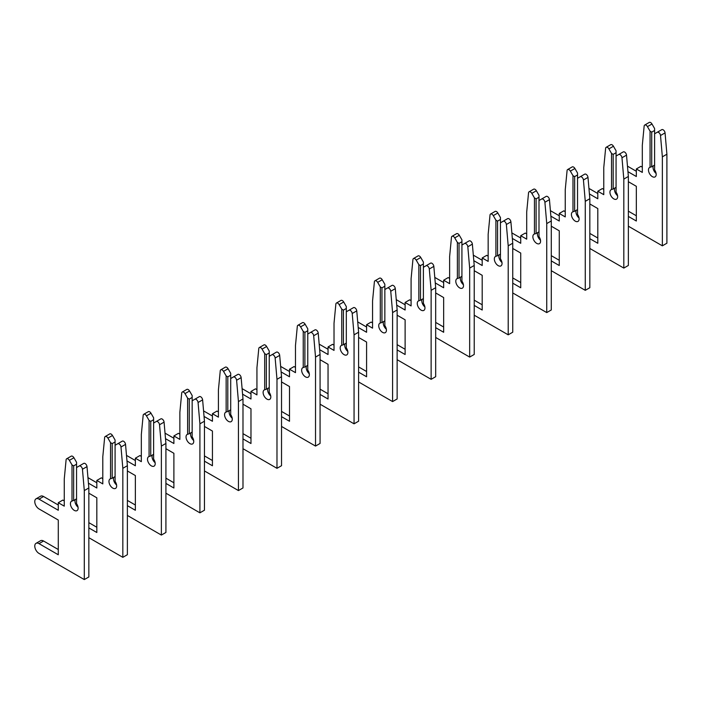 <?xml version="1.0" encoding="UTF-8"?>
<svg xmlns="http://www.w3.org/2000/svg" width="702" height="702" viewBox="0 0 702 702"><rect width="100%" height="100%" fill="white"/><g stroke="black" fill="none" stroke-linecap="round" stroke-linejoin="round"><path stroke-width="1.05" d="M628.36 226.211L662.355 245.832L662.355 156.836L660.512 135.512A2.729 1.571 -120 0 0 658.59 132.415A2.729 1.571 -120 0 0 657.23 132.283L654.606 133.792L654.606 169.91A5.449 3.15 60 0 1 655.054 176.913A5.449 3.15 60 0 1 649.604 173.763A5.449 3.15 60 0 1 649.604 167.471A5.449 3.15 60 0 1 650.061 167.287L651.719 166.751L651.719 132.125L650.061 131.169L647.437 126.623A2.729 1.571 -120 0 0 646.077 125.193A2.729 1.571 -120 0 0 644.708 125.053A2.729 1.571 -120 0 0 644.155 126.07L642.312 145.27L642.312 172.411L636.337 168.963L636.337 176.527L627.948 171.683M651.719 132.125L654.606 130.458L654.606 128.545L651.982 124A2.729 1.571 -120 0 0 650.622 122.56A2.729 1.571 -120 0 0 649.262 122.429L644.708 125.053M662.355 245.832L666.9 243.208L666.9 154.212L665.057 132.889A2.729 1.571 -120 0 0 663.136 129.791A2.729 1.571 -120 0 0 661.775 129.659L657.23 132.283M651.719 166.751L654.606 165.084M656.107 173.482A5.449 3.15 60 0 1 653.308 165.83M650.061 131.169L650.061 167.287M628.36 181.713L636.337 186.32L636.337 221.025L628.36 216.418M654.606 130.458L654.606 133.792M636.337 215.777L628.36 211.17M636.337 171.279L627.474 166.155M642.312 167.164L640.891 166.339L636.337 168.963M662.355 156.836L666.9 154.212M589.829 248.464L623.815 268.085L623.815 179.089L621.972 157.766A2.729 1.571 -120 0 0 620.059 154.668A2.729 1.571 -120 0 0 618.69 154.528L616.066 156.046L616.066 192.155A5.449 3.15 60 0 1 616.523 199.157A5.449 3.15 60 0 1 611.073 196.007A5.449 3.15 60 0 1 611.073 189.715A5.449 3.15 60 0 1 611.521 189.531L613.179 188.996L613.179 154.379L611.521 153.422L608.897 148.877A2.729 1.571 -120 0 0 607.537 147.438A2.729 1.571 -120 0 0 606.177 147.306A2.729 1.571 -120 0 0 605.624 148.324L603.773 167.515L603.773 194.665L597.806 191.216L597.806 198.78L589.417 193.936M613.179 154.379L616.066 152.711L616.066 150.798L613.443 146.253A2.729 1.571 -120 0 0 612.083 144.814A2.729 1.571 -120 0 0 610.722 144.673L606.177 147.306M623.815 268.085L628.36 265.461L628.36 176.456L626.517 155.142A2.729 1.571 -120 0 0 624.604 152.044A2.729 1.571 -120 0 0 623.244 151.904L618.69 154.528M613.179 188.996L616.066 187.329M617.576 195.726A5.449 3.15 60 0 1 614.768 188.083M611.521 153.422L611.521 189.531M589.829 203.957L597.806 208.564L597.806 243.278L589.829 238.671M616.066 152.711L616.066 156.046M597.806 238.022L589.829 233.424M597.806 193.524L588.934 188.408M603.773 189.408L602.351 188.584L597.806 191.216M623.815 179.089L628.36 176.456M551.289 270.709L585.275 290.33L585.275 201.334L583.432 180.01A2.729 1.571 -120 0 0 581.519 176.913A2.729 1.571 -120 0 0 580.159 176.781L577.535 178.29L577.535 214.408A5.449 3.15 60 0 1 577.983 221.411A5.449 3.15 60 0 1 572.534 218.261A5.449 3.15 60 0 1 572.534 211.969A5.449 3.15 60 0 1 572.981 211.785L574.64 211.249L574.64 176.623L572.981 175.667L570.366 171.121A2.729 1.571 -120 0 0 568.997 169.691A2.729 1.571 -120 0 0 567.637 169.551A2.729 1.571 -120 0 0 567.084 170.577L565.242 189.768L565.242 216.909L559.266 213.461L559.266 221.025L550.877 216.181M574.64 176.623L577.535 174.956L577.535 173.043L574.912 168.498A2.729 1.571 -120 0 0 573.543 167.058A2.729 1.571 -120 0 0 572.183 166.927L567.637 169.551M585.275 290.33L589.829 287.706L589.829 198.71L587.986 177.387A2.729 1.571 -120 0 0 586.065 174.289A2.729 1.571 -120 0 0 584.705 174.157L580.159 176.781M574.64 211.249L577.535 209.582M579.036 217.98A5.449 3.15 60 0 1 576.237 210.328M572.981 175.667L572.981 211.785M551.289 226.211L559.266 230.818L559.266 265.523L551.289 260.916M577.535 174.956L577.535 178.29M559.266 260.275L551.289 255.668M559.266 215.777L550.394 210.653M565.242 211.662L563.811 210.837L559.266 213.461M585.275 201.334L589.829 198.71M512.75 292.962L546.744 312.583L546.744 223.587L544.901 202.264A2.729 1.571 -120 0 0 542.979 199.166A2.729 1.571 -120 0 0 541.619 199.026L538.996 200.544L538.996 236.653A5.449 3.15 60 0 1 539.443 243.655A5.449 3.15 60 0 1 533.994 240.514A5.449 3.15 60 0 1 533.994 234.214A5.449 3.15 60 0 1 534.45 234.029L536.109 233.503L536.109 198.877L534.45 197.92L531.826 193.375A2.729 1.571 -120 0 0 530.466 191.936A2.729 1.571 -120 0 0 529.097 191.804A2.729 1.571 -120 0 0 528.545 192.822L526.702 212.013L526.702 239.163L520.726 235.714L520.726 243.278L512.337 238.434M536.109 198.877L538.996 197.209L538.996 195.296L536.372 190.751A2.729 1.571 -120 0 0 535.012 189.312A2.729 1.571 -120 0 0 533.652 189.171L529.097 191.804M546.744 312.583L551.289 309.959L551.289 220.954L549.447 199.64A2.729 1.571 -120 0 0 547.525 196.542A2.729 1.571 -120 0 0 546.165 196.402L541.619 199.026M536.109 233.503L538.996 231.827M540.496 240.224A5.449 3.15 60 0 1 537.697 232.581M534.45 197.92L534.45 234.029M512.75 248.455L520.726 253.062L520.726 287.776L512.75 283.169M538.996 197.209L538.996 200.544M520.726 282.52L512.75 277.922M520.726 238.022L511.863 232.906M526.702 233.906L525.28 233.082L520.726 235.714M546.744 223.587L551.289 220.954M474.219 315.207L508.204 334.828L508.204 245.832L506.361 224.508A2.729 1.571 -120 0 0 504.448 221.411A2.729 1.571 -120 0 0 503.08 221.279L500.456 222.788L500.456 258.906A5.449 3.15 60 0 1 500.912 265.909A5.449 3.15 60 0 1 495.463 262.759A5.449 3.15 60 0 1 495.463 256.467A5.449 3.15 60 0 1 495.91 256.283L497.569 255.747L497.569 221.121L495.91 220.165L493.287 215.619A2.729 1.571 -120 0 0 491.926 214.189A2.729 1.571 -120 0 0 490.566 214.049A2.729 1.571 -120 0 0 490.014 215.075L488.162 234.266L488.162 261.407L482.195 257.959L482.195 265.523L473.806 260.679M497.569 221.121L500.456 219.454L500.456 217.541L497.832 212.996A2.729 1.571 -120 0 0 496.472 211.556A2.729 1.571 -120 0 0 495.112 211.425L490.566 214.049M508.204 334.828L512.75 332.204L512.75 243.208L510.907 221.885A2.729 1.571 -120 0 0 508.994 218.787A2.729 1.571 -120 0 0 507.625 218.655L503.08 221.279M497.569 255.747L500.456 254.08M501.956 262.478A5.449 3.15 60 0 1 499.157 254.826M495.91 220.165L495.91 256.283M474.219 270.709L482.195 275.316L482.195 310.021L474.219 305.414M500.456 219.454L500.456 222.788M482.195 304.773L474.219 300.166M482.195 260.275L473.323 255.151M488.162 256.16L486.74 255.335L482.195 257.959M508.204 245.832L512.75 243.208M435.679 337.46L469.664 357.081L469.664 268.085L467.822 246.762A2.729 1.571 -120 0 0 465.909 243.664A2.729 1.571 -120 0 0 464.548 243.524L461.925 245.042L461.925 281.151A5.449 3.15 60 0 1 462.372 288.153A5.449 3.15 60 0 1 456.923 285.012A5.449 3.15 60 0 1 456.923 278.712A5.449 3.15 60 0 1 457.371 278.527L459.029 278.001L459.029 243.375L457.371 242.418L454.747 237.873A2.729 1.571 -120 0 0 453.387 236.434A2.729 1.571 -120 0 0 452.027 236.302A2.729 1.571 -120 0 0 451.474 237.32L449.631 256.511L449.631 283.661L443.655 280.212L443.655 287.776L435.266 282.932M459.029 243.375L461.925 241.707L461.925 239.794L459.301 235.249A2.729 1.571 -120 0 0 457.932 233.81A2.729 1.571 -120 0 0 456.572 233.678L452.027 236.302M469.664 357.081L474.219 354.457L474.219 265.461L472.367 244.138A2.729 1.571 -120 0 0 470.454 241.04A2.729 1.571 -120 0 0 469.094 240.9L464.548 243.524M459.029 278.001L461.925 276.325M463.425 284.722A5.449 3.15 60 0 1 460.626 277.079M457.371 242.418L457.371 278.527M435.679 292.953L443.655 297.56L443.655 332.274L435.679 327.667M461.925 241.707L461.925 245.042M443.655 327.018L435.679 322.42M443.655 282.52L434.784 277.404M449.631 278.404L448.201 277.58L443.655 280.212M469.664 268.085L474.219 265.461M397.139 359.705L431.133 379.326L431.133 290.33L429.291 269.006A2.729 1.571 -120 0 0 427.369 265.909A2.729 1.571 -120 0 0 426.009 265.777L423.385 267.286L423.385 303.404A5.449 3.15 60 0 1 423.832 310.407A5.449 3.15 60 0 1 418.383 307.257A5.449 3.15 60 0 1 418.383 300.965A5.449 3.15 60 0 1 418.84 300.781L420.498 300.245L420.498 265.619L418.84 264.663L416.216 260.126A2.729 1.571 -120 0 0 414.856 258.687A2.729 1.571 -120 0 0 413.487 258.547A2.729 1.571 -120 0 0 412.934 259.573L411.091 278.764L411.091 305.905L405.115 302.457L405.115 310.021L396.727 305.177M420.498 265.619L423.385 263.952L423.385 262.039L420.761 257.494A2.729 1.571 -120 0 0 419.401 256.055A2.729 1.571 -120 0 0 418.032 255.923L413.487 258.547M431.133 379.326L435.679 376.702L435.679 287.706L433.836 266.383A2.729 1.571 -120 0 0 431.914 263.285A2.729 1.571 -120 0 0 430.554 263.153L426.009 265.777M420.498 300.245L423.385 298.578M424.885 306.976A5.449 3.15 60 0 1 422.086 299.324M418.84 264.663L418.84 300.781M397.139 315.207L405.115 319.814L405.115 354.519L397.139 349.912M423.385 263.952L423.385 267.286M405.115 349.271L397.139 344.664M405.115 304.773L396.253 299.649M411.091 300.658L409.67 299.833L405.115 302.457M431.133 290.33L435.679 287.706M358.608 381.958L392.593 401.579L392.593 312.583L390.751 291.26A2.729 1.571 -120 0 0 388.829 288.162A2.729 1.571 -120 0 0 387.469 288.022L384.845 289.54L384.845 325.649A5.449 3.15 60 0 1 385.301 332.651A5.449 3.15 60 0 1 379.852 329.51A5.449 3.15 60 0 1 379.852 323.21A5.449 3.15 60 0 1 380.3 323.025L381.958 322.499L381.958 287.873L380.3 286.916L377.676 282.371A2.729 1.571 -120 0 0 376.316 280.932A2.729 1.571 -120 0 0 374.956 280.8A2.729 1.571 -120 0 0 374.394 281.818L372.551 301.009L372.551 328.159L366.584 324.71L366.584 332.274L358.187 327.43M381.958 287.873L384.845 286.205L384.845 284.292L382.221 279.747A2.729 1.571 -120 0 0 380.861 278.308A2.729 1.571 -120 0 0 379.501 278.176L374.956 280.8M392.593 401.579L397.139 398.955L397.139 309.959L395.296 288.636A2.729 1.571 -120 0 0 393.383 285.538A2.729 1.571 -120 0 0 392.014 285.398L387.469 288.022M381.958 322.499L384.845 320.823M386.346 329.22A5.449 3.15 60 0 1 383.546 321.577M380.3 286.916L380.3 323.025M358.608 337.46L366.584 342.058L366.584 376.772L358.608 372.165M384.845 286.205L384.845 289.54M366.584 371.516L358.608 366.918M366.584 327.018L357.713 321.902M372.551 322.902L371.13 322.078L366.584 324.71M392.593 312.583L397.139 309.959M320.068 404.203L354.054 423.824L354.054 334.828L352.211 313.504A2.729 1.571 -120 0 0 350.298 310.407A2.729 1.571 -120 0 0 348.938 310.275L346.314 311.793L346.314 347.902A5.449 3.15 60 0 1 346.762 354.905A5.449 3.15 60 0 1 341.312 351.755A5.449 3.15 60 0 1 341.312 345.463A5.449 3.15 60 0 1 341.76 345.279L343.418 344.743L343.418 310.117L341.76 309.161L339.136 304.624A2.729 1.571 -120 0 0 337.776 303.185A2.729 1.571 -120 0 0 336.416 303.045A2.729 1.571 -120 0 0 335.863 304.071L334.02 323.262L334.02 350.403L328.045 346.955L328.045 354.519L319.656 349.675M343.418 310.117L346.314 308.45L346.314 306.537L343.69 301.992A2.729 1.571 -120 0 0 342.322 300.553A2.729 1.571 -120 0 0 340.961 300.421L336.416 303.045M354.054 423.824L358.608 421.2L358.608 332.204L356.756 310.881A2.729 1.571 -120 0 0 354.843 307.783A2.729 1.571 -120 0 0 353.483 307.651L348.938 310.275M343.418 344.743L346.314 343.076M347.815 351.474A5.449 3.15 60 0 1 345.015 343.822M341.76 309.161L341.76 345.279M320.068 359.705L328.045 364.312L328.045 399.017L320.068 394.41M346.314 308.45L346.314 311.793M328.045 393.769L320.068 389.162M328.045 349.271L319.173 344.147M334.02 345.156L332.59 344.331L328.045 346.955M354.054 334.828L358.608 332.204M281.528 426.456L315.523 446.077L315.523 357.081L313.68 335.758A2.729 1.571 -120 0 0 311.758 332.66A2.729 1.571 -120 0 0 310.398 332.52L307.774 334.038L307.774 370.147A5.449 3.15 60 0 1 308.222 377.149A5.449 3.15 60 0 1 302.773 374.008A5.449 3.15 60 0 1 302.773 367.708A5.449 3.15 60 0 1 303.229 367.523L304.887 366.997L304.887 332.371L303.229 331.414L300.605 326.869A2.729 1.571 -120 0 0 299.236 325.43A2.729 1.571 -120 0 0 297.876 325.298A2.729 1.571 -120 0 0 297.323 326.316L295.481 345.507L295.481 372.657L289.505 369.208L289.505 376.772L281.116 371.928M304.887 332.371L307.774 330.703L307.774 328.79L305.151 324.245A2.729 1.571 -120 0 0 303.79 322.806A2.729 1.571 -120 0 0 302.422 322.674L297.876 325.298M315.523 446.077L320.068 443.453L320.068 354.457L318.225 333.134A2.729 1.571 -120 0 0 316.304 330.037A2.729 1.571 -120 0 0 314.944 329.896L310.398 332.52M304.887 366.997L307.774 365.321M309.275 373.718A5.449 3.15 60 0 1 306.476 366.075M303.229 331.414L303.229 367.523M281.528 381.958L289.505 386.556L289.505 421.27L281.528 416.663M307.774 330.703L307.774 334.038M289.505 416.014L281.528 411.416M289.505 371.516L280.642 366.4M295.481 367.4L294.05 366.576L289.505 369.208M315.523 357.081L320.068 354.457M242.989 448.701L276.983 468.322L276.983 379.326L275.14 358.002A2.729 1.571 -120 0 0 273.218 354.905A2.729 1.571 -120 0 0 271.858 354.773L269.235 356.291L269.235 392.4A5.449 3.15 60 0 1 269.691 399.403A5.449 3.15 60 0 1 264.242 396.253A5.449 3.15 60 0 1 264.242 389.961A5.449 3.15 60 0 1 264.689 389.777L266.348 389.241L266.348 354.615L264.689 353.659L262.065 349.122A2.729 1.571 -120 0 0 260.705 347.683A2.729 1.571 -120 0 0 259.345 347.543A2.729 1.571 -120 0 0 258.784 348.569L256.941 367.76L256.941 394.901L250.974 391.453L250.974 399.017L242.576 394.173M266.348 354.615L269.235 352.948L269.235 351.035L266.611 346.49A2.729 1.571 -120 0 0 265.251 345.051A2.729 1.571 -120 0 0 263.891 344.919L259.345 347.543M276.983 468.322L281.528 465.698L281.528 376.702L279.686 355.379A2.729 1.571 -120 0 0 277.773 352.281A2.729 1.571 -120 0 0 276.404 352.15L271.858 354.773M266.348 389.241L269.235 387.574M270.735 395.972A5.449 3.15 60 0 1 267.936 388.32M264.689 353.659L264.689 389.777M242.989 404.203L250.974 408.81L250.974 443.515L242.989 438.917M269.235 352.948L269.235 356.291M250.974 438.267L242.989 433.66M250.974 393.769L242.102 388.645M256.941 389.654L255.519 388.829L250.974 391.453M276.983 379.326L281.528 376.702M204.457 470.954L238.443 490.575L238.443 401.579L236.6 380.256A2.729 1.571 -120 0 0 234.687 377.158A2.729 1.571 -120 0 0 233.318 377.018L230.704 378.536L230.704 414.645A5.449 3.15 60 0 1 231.151 421.648A5.449 3.15 60 0 1 225.702 418.506A5.449 3.15 60 0 1 225.702 412.206A5.449 3.15 60 0 1 226.149 412.021L227.808 411.495L227.808 376.869L226.149 375.912L223.526 371.367A2.729 1.571 -120 0 0 222.165 369.928A2.729 1.571 -120 0 0 220.805 369.796A2.729 1.571 -120 0 0 220.252 370.814L218.41 390.005L218.41 417.155L212.434 413.706L212.434 421.27L204.045 416.426M227.808 376.869L230.704 375.201L230.704 373.288L228.08 368.743A2.729 1.571 -120 0 0 226.711 367.304A2.729 1.571 -120 0 0 225.351 367.172L220.805 369.796M238.443 490.575L242.989 487.951L242.989 398.955L241.146 377.632A2.729 1.571 -120 0 0 239.233 374.535A2.729 1.571 -120 0 0 237.873 374.394L233.318 377.018M227.808 411.495L230.704 409.819M232.204 418.216A5.449 3.15 60 0 1 229.405 410.573M226.149 375.912L226.149 412.021M204.457 426.456L212.434 431.054L212.434 465.768L204.457 461.161M230.704 375.201L230.704 378.536M212.434 460.521L204.457 455.914M212.434 416.014L203.562 410.898M218.41 411.898L216.979 411.082L212.434 413.706M238.443 401.579L242.989 398.955M165.918 493.199L199.912 512.829L199.912 423.824L198.061 402.5A2.729 1.571 -120 0 0 196.148 399.403A2.729 1.571 -120 0 0 194.787 399.271L192.164 400.789L192.164 436.898A5.449 3.15 60 0 1 192.611 443.901A5.449 3.15 60 0 1 187.162 440.751A5.449 3.15 60 0 1 187.162 434.459A5.449 3.15 60 0 1 187.618 434.275L189.268 433.739L189.268 399.113L187.618 398.157L184.995 393.62A2.729 1.571 -120 0 0 183.626 392.181A2.729 1.571 -120 0 0 182.266 392.041A2.729 1.571 -120 0 0 181.713 393.067L179.87 412.258L179.87 439.399L173.894 435.951L173.894 443.515L165.505 438.671M189.268 399.113L192.164 397.446L192.164 395.533L189.54 390.988A2.729 1.571 -120 0 0 188.18 389.549A2.729 1.571 -120 0 0 186.811 389.417L182.266 392.041M199.912 512.829L204.457 510.196L204.457 421.2L202.615 399.877A2.729 1.571 -120 0 0 200.693 396.779A2.729 1.571 -120 0 0 199.333 396.648L194.787 399.271M189.268 433.739L192.164 432.072M193.664 440.47A5.449 3.15 60 0 1 190.865 432.818M187.618 398.157L187.618 434.275M165.918 448.701L173.894 453.308L173.894 488.013L165.918 483.415M192.164 397.446L192.164 400.789M173.894 482.765L165.918 478.159M173.894 438.267L165.031 433.143M179.87 434.152L178.44 433.327L173.894 435.951M199.912 423.824L204.457 421.2M127.378 515.452L161.372 535.073L161.372 446.077L159.53 424.754A2.729 1.571 -120 0 0 157.608 421.656A2.729 1.571 -120 0 0 156.248 421.516L153.624 423.034L153.624 459.152A5.449 3.15 60 0 1 154.08 466.146A5.449 3.15 60 0 1 148.631 463.004A5.449 3.15 60 0 1 148.631 456.704A5.449 3.15 60 0 1 149.078 456.519L150.737 455.993L150.737 421.367L149.078 420.41L146.455 415.865A2.729 1.571 -120 0 0 145.095 414.426A2.729 1.571 -120 0 0 143.726 414.294A2.729 1.571 -120 0 0 143.173 415.312L141.33 434.503L141.33 461.653L135.363 458.204L135.363 465.768L126.965 460.924M150.737 421.367L153.624 419.699L153.624 417.787L151 413.241A2.729 1.571 -120 0 0 149.64 411.802A2.729 1.571 -120 0 0 148.28 411.67L143.726 414.294M161.372 535.073L165.918 532.449L165.918 443.453L164.075 422.13A2.729 1.571 -120 0 0 162.162 419.033A2.729 1.571 -120 0 0 160.793 418.892L156.248 421.516M150.737 455.993L153.624 454.326M155.124 462.715A5.449 3.15 60 0 1 152.325 455.072M149.078 420.41L149.078 456.519M127.378 470.954L135.363 475.552L135.363 510.266L127.378 505.659M153.624 419.699L153.624 423.034M135.363 505.019L127.378 500.412M135.363 460.512L126.492 455.396M141.33 456.397L139.909 455.58L135.363 458.204M161.372 446.077L165.918 443.453M88.847 537.697L122.832 557.327L122.832 468.322L120.99 447.007A2.729 1.571 -120 0 0 119.077 443.901A2.729 1.571 -120 0 0 117.708 443.769L115.084 445.287L115.084 481.397A5.449 3.15 60 0 1 115.54 488.399A5.449 3.15 60 0 1 110.091 485.249A5.449 3.15 60 0 1 110.091 478.957A5.449 3.15 60 0 1 110.539 478.773L112.197 478.237L112.197 443.611L110.539 442.655L107.915 438.118A2.729 1.571 -120 0 0 106.555 436.679A2.729 1.571 -120 0 0 105.195 436.539A2.729 1.571 -120 0 0 104.642 437.565L102.799 456.756L102.799 483.897L96.823 480.449L96.823 488.013L88.434 483.169M112.197 443.611L115.084 441.944L115.084 440.031L112.469 435.486A2.729 1.571 -120 0 0 111.1 434.055A2.729 1.571 -120 0 0 109.74 433.915L105.195 436.539M122.832 557.327L127.378 554.694L127.378 465.698L125.535 444.375A2.729 1.571 -120 0 0 123.622 441.277A2.729 1.571 -120 0 0 122.262 441.146L117.708 443.769M112.197 478.237L115.084 476.57M116.593 484.968A5.449 3.15 60 0 1 113.785 477.316M110.539 442.655L110.539 478.773M88.847 493.199L96.823 497.806L96.823 532.511L88.847 527.913M115.084 441.944L115.084 445.287M96.823 527.263L88.847 522.657M96.823 482.765L87.952 477.641M102.799 478.65L101.369 477.825L96.823 480.449M122.832 468.322L127.378 465.698M79.177 466.023L76.553 467.532L76.553 503.65A5.449 3.15 60 0 1 77.001 510.644A5.449 3.15 60 0 1 71.551 507.502A5.449 3.15 60 0 1 71.551 501.21A5.449 3.15 60 0 1 72.008 501.017L73.657 500.491L73.657 465.865L72.008 464.908L69.384 460.363A2.729 1.571 -120 0 0 68.015 458.924A2.729 1.571 -120 0 0 66.655 458.792A2.729 1.571 -120 0 0 66.102 459.81L64.259 479.001L64.259 506.151L58.284 502.702L58.284 510.266L39.014 499.14A5.993 3.457 -120 0 0 36.021 498.841A5.993 3.457 -120 0 0 35.1 503.65A5.993 3.457 -120 0 0 39.014 508.932L58.284 520.05L58.284 554.764L39.014 543.638A5.993 3.457 -120 0 0 36.021 543.339A5.993 3.457 -120 0 0 35.1 548.148A5.993 3.457 -120 0 0 39.014 553.43L84.301 579.571L84.301 490.575L82.45 469.252A2.729 1.571 -120 0 0 80.537 466.154A2.729 1.571 -120 0 0 79.177 466.023L83.722 463.39A2.729 1.571 -120 0 1 85.082 463.531A2.729 1.571 -120 0 1 87.004 466.628L88.847 487.951L88.847 576.947L84.301 579.571M73.657 465.865L76.553 464.197L76.553 462.285L73.929 457.739A2.729 1.571 -120 0 0 72.569 456.3A2.729 1.571 -120 0 0 71.2 456.168L66.655 458.792M73.657 500.491L76.553 498.824M78.054 507.213A5.449 3.15 60 0 1 75.254 499.57M72.008 464.908L72.008 501.017M76.553 464.197L76.553 467.532M58.284 549.517L43.568 541.014A5.993 3.457 -120 0 0 40.567 540.716L36.021 543.339M58.284 505.01L43.568 496.516A5.993 3.457 -120 0 0 40.567 496.217L36.021 498.841M64.259 500.895L62.829 500.078L58.284 502.702M84.301 490.575L88.847 487.951M647.437 126.623L651.982 124M660.512 135.512L665.057 132.889M608.897 148.877L613.443 146.253M621.972 157.766L626.517 155.142M570.366 171.121L574.912 168.498M583.432 180.01L587.986 177.387M531.826 193.375L536.372 190.751M544.901 202.264L549.447 199.64M493.287 215.619L497.832 212.996M506.361 224.508L510.907 221.885M454.747 237.873L459.301 235.249M467.822 246.762L472.367 244.138M416.216 260.126L420.761 257.494M429.291 269.006L433.836 266.383M377.676 282.371L382.221 279.747M390.751 291.26L395.296 288.636M339.136 304.624L343.69 301.992M352.211 313.504L356.756 310.881M300.605 326.869L305.151 324.245M313.68 335.758L318.225 333.134M262.065 349.122L266.611 346.49M275.14 358.002L279.686 355.379M223.526 371.367L228.08 368.743M236.6 380.256L241.146 377.632M184.995 393.62L189.54 390.988M198.061 402.5L202.615 399.877M146.455 415.865L151 413.241M159.53 424.754L164.075 422.13M107.915 438.118L112.469 435.486M120.99 447.007L125.535 444.375M69.384 460.363L73.929 457.739M82.45 469.252L87.004 466.628M39.014 499.14L43.568 496.516M39.014 543.638L43.568 541.014"/></g></svg>
